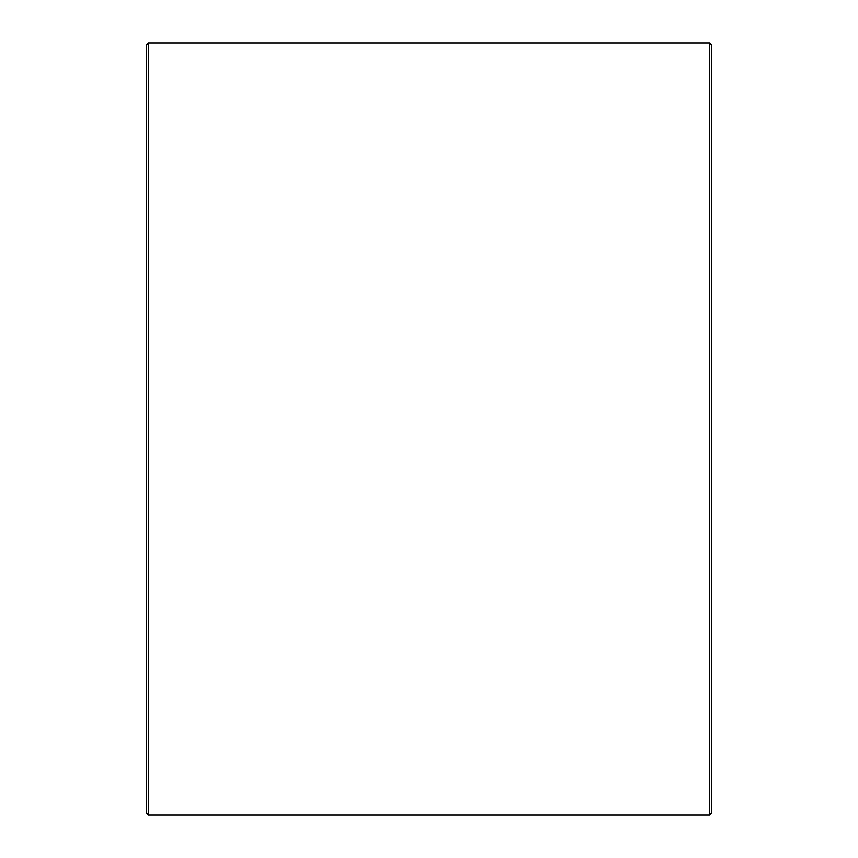<?xml version="1.0" encoding="UTF-8"?>
<svg xmlns="http://www.w3.org/2000/svg" width="858" height="858" viewBox="0 0 858 858"><rect width="100%" height="100%" fill="white"/><g stroke="black" fill="none" stroke-linecap="round" stroke-linejoin="round"><path stroke-width="1.29" d="M146.493 813.212L146.493 44.788L148.37 42.9L148.37 815.1L146.493 813.212M709.63 42.9L711.507 44.788L711.507 813.212L709.63 815.1L709.63 42.9L148.37 42.9M709.63 815.1L148.37 815.1"/></g></svg>
